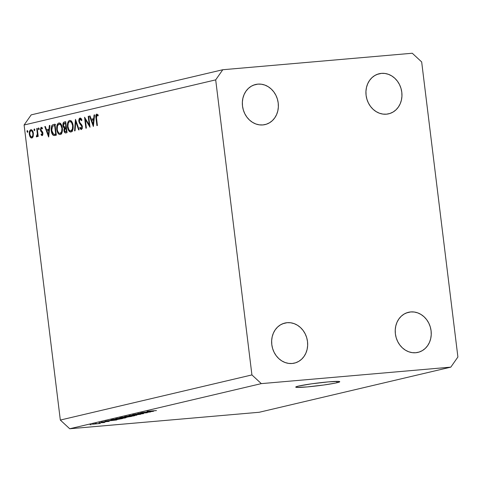 <?xml version="1.0" encoding="UTF-8"?>
<svg xmlns="http://www.w3.org/2000/svg" width="482" height="482" viewBox="0 0 482 482"><rect width="100%" height="100%" fill="white"/><g stroke="black" fill="none" stroke-linecap="round" stroke-linejoin="round"><path stroke-width="0.72" d="M336.972 382.732L336.81 381.376L336.972 382.732L334.514 383.256L323.753 385.01L307.022 386.932L296.569 387.377L295.882 386.919L298.527 386.076A22.178 1.38 -7 0 1 323.211 382.389A22.178 1.38 -7 0 1 339.762 381.702A22.178 1.38 -7 0 1 336.972 382.732A22.178 1.38 -7 0 1 312.288 386.419A22.178 1.38 -7 0 1 295.737 387.106A22.178 1.38 -7 0 1 298.527 386.076L311.746 383.799L328.477 381.877L338.93 381.437L339.617 381.895L336.972 382.732M381.443 73.372A20.593 17.87 -103.3 0 1 401.602 90.947A20.593 17.87 -103.3 0 1 388.667 113.824A20.593 17.87 -103.3 0 1 386.45 114.18L389.884 113.487L393.089 112.029L395.945 109.878L398.337 107.106L400.181 103.823L401.398 100.148L401.94 96.231L401.795 92.225L400.964 88.272L399.482 84.531L397.397 81.151L394.794 78.253L391.782 75.951L388.462 74.33L384.973 73.463L381.443 73.372L378.009 74.071L374.797 75.523L371.947 77.674L369.549 80.446L367.712 83.735L366.495 87.405L365.946 91.321L366.091 95.328L366.929 99.28L368.411 103.021L370.495 106.401L373.092 109.3L376.111 111.601L379.43 113.222L382.919 114.089L386.45 114.18A20.593 17.87 -103.3 0 1 366.284 96.605A20.593 17.87 -103.3 0 1 379.22 73.728A20.593 17.87 -103.3 0 1 381.443 73.372L377.081 74.403L381.443 73.372M410.73 311.932A20.593 17.87 -103.3 0 1 430.896 329.501A20.593 17.87 -103.3 0 1 417.96 352.378A20.593 17.87 -103.3 0 1 415.743 352.734L419.177 352.041L422.383 350.589L425.238 348.438L427.63 345.66L429.468 342.377L430.685 338.707L431.233 334.791L431.089 330.779L430.257 326.832L428.769 323.091L426.684 319.705L424.088 316.807L421.069 314.505L417.755 312.89L414.261 312.023L410.73 311.932L407.296 312.625L404.091 314.077L401.235 316.234L398.843 319.006L396.999 322.289L395.788 325.959L395.24 329.875L395.385 333.887L396.216 337.84L397.704 341.575L399.783 344.961L402.386 347.859L405.404 350.161L408.718 351.776L412.212 352.649L415.743 352.734A20.593 17.87 -103.3 0 1 395.577 335.165A20.593 17.87 -103.3 0 1 408.513 312.288A20.593 17.87 -103.3 0 1 410.73 311.932L406.368 312.957L410.73 311.932M287.145 322.687A20.593 17.87 -103.3 0 1 307.311 340.256A20.593 17.87 -103.3 0 1 294.375 363.133A20.593 17.87 -103.3 0 1 292.158 363.488L295.593 362.795L298.798 361.343L301.654 359.186L304.046 356.415L305.883 353.131L307.1 349.462L307.649 345.546L307.504 341.533L306.673 337.581L305.184 333.845L303.1 330.459L300.503 327.561L297.484 325.26L294.171 323.645L290.676 322.771L287.145 322.687L283.711 323.38L280.506 324.832L277.65 326.989L275.258 329.76L273.415 333.044L272.197 336.713L271.655 340.629L271.8 344.642L272.631 348.588L274.119 352.33L276.198 355.716L278.801 358.614L281.819 360.916L285.133 362.53L288.628 363.404L292.158 363.488A20.593 17.87 -103.3 0 1 271.993 345.919A20.593 17.87 -103.3 0 1 284.928 323.042A20.593 17.87 -103.3 0 1 287.145 322.687L282.783 323.711L287.145 322.687M257.858 84.127A20.593 17.87 -103.3 0 1 278.018 101.696A20.593 17.87 -103.3 0 1 265.082 124.579A20.593 17.87 -103.3 0 1 262.865 124.934L266.299 124.236L269.504 122.783L272.36 120.633L274.752 117.861L276.596 114.571L277.813 110.902L278.355 106.986L278.21 102.979L277.379 99.027L275.897 95.285L273.812 91.905L271.209 89.007L268.197 86.7L264.877 85.085L261.389 84.217L257.858 84.127L254.418 84.82L251.212 86.272L248.363 88.429L245.965 91.2L244.127 94.484L242.91 98.159L242.362 102.076L242.506 106.082L243.344 110.035L244.826 113.77L246.911 117.156L249.507 120.054L252.526 122.356L255.846 123.976L259.334 124.844L262.865 124.934A20.593 17.87 -103.3 0 1 242.699 107.359A20.593 17.87 -103.3 0 1 255.635 84.483A20.593 17.87 -103.3 0 1 257.858 84.127L253.496 85.157L257.858 84.127M421.672 61.943L457.9 356.999L450.815 367.133L261.322 383.624L69.721 428.757L259.22 412.267L450.815 367.133L259.22 412.267L69.721 428.757L60.328 420.057L251.923 374.924L215.695 79.867L24.1 125.001L60.328 420.057L24.1 125.001L31.185 114.867L222.78 69.733L412.279 53.243L421.672 61.943L457.9 356.999L450.815 367.133L261.322 383.624L251.923 374.924L60.328 420.057L69.721 428.757L261.322 383.624L251.923 374.924L215.695 79.867L222.78 69.733L31.185 114.867L24.1 125.001L215.695 79.867L222.78 69.733L412.279 53.243L421.672 61.943M89.254 124.989L88.194 116.361L88.676 116.246L90.026 127.236L85.32 119.446L86.38 128.091L85.898 128.206L84.549 117.216L89.254 124.989L84.549 117.216L85.898 128.206L86.38 128.091L85.32 119.446L90.026 127.236L88.676 116.246L88.194 116.361L88.688 116.319L88.194 116.361L89.254 124.989L89.742 124.946L89.254 124.989M80.133 119.126L81.536 120.681L81.922 120.018L79.994 118L78.831 121.337L79.319 121.295L78.831 121.337L78.807 120.145L79.217 118.674L80.133 117.982L81.066 118.464L81.922 120.018L81.536 120.681L80.133 119.126L79.325 120.307L79.638 122.271L82.314 126.236L82.223 128.634L81.157 129.58L79.723 128.037L80.072 127.26L80.964 128.387L81.572 128.272L81.838 126.447L79.5 123.296L78.831 121.337L81.91 126.844L81.211 128.435L82.314 128.339L81.295 128.423L80.072 127.26L79.723 128.037L81.38 129.562L82.386 126.688L81.88 125.085L79.638 122.271L79.313 121.241L80.133 119.126L81.446 119.012L80.271 119.12M75.469 119.355L79.156 129.791L78.644 129.917L75.794 121.681L75.065 130.755L74.553 130.881L75.469 119.355L74.553 130.881L75.065 130.755L75.794 121.681L78.644 129.917L79.156 129.791L75.469 119.355M69.583 120.458L70.715 120.608L71.782 121.639L72.637 123.35L73.174 126.085L72.668 130.248L71.83 131.556L70.764 132.038L68.818 130.827L67.48 126.899L67.793 122.609L68.552 121.127L69.583 120.458C67.902 121.181 67.203 123.332 67.48 126.899C68.076 130.423 69.263 132.122 71.041 131.996C72.71 131.237 73.403 129.074 73.113 125.513C72.517 122.036 71.342 120.349 69.583 120.458L69.842 120.416M58.852 122.982L59.985 123.133L61.057 124.169L62.419 128.326L61.937 132.773L61.1 134.08L60.033 134.562L59.172 134.382L58.087 133.351L56.749 129.423L57.063 125.139L57.822 123.657L58.852 122.982C57.171 123.711 56.472 125.856 56.749 129.423C57.346 132.954 58.533 134.653 60.316 134.52C61.985 133.761 62.672 131.604 62.383 128.043C61.786 124.567 60.611 122.88 58.852 122.982L59.117 122.946M49.887 125.386L48.622 136.984L44.796 126.585L45.32 126.459L46.543 129.797L48.977 129.224L49.363 125.507L49.887 125.386L49.363 125.507L48.977 129.224L46.543 129.797L45.32 126.459L44.796 126.585L48.688 136.972L49.887 125.386M27.341 130.55L27.92 131.544L27.48 132.387L27.064 130.893L27.341 130.55L27.01 131.574L27.57 132.381L27.902 131.363L27.378 130.55M33.391 133.381L32.963 137.002L32.077 137.966L31.017 137.9L30.059 136.792L29.384 134.725L29.745 130.767L30.655 129.791L31.667 129.827L32.806 131.237L33.391 133.381C32.963 130.863 32.113 129.64 30.848 129.724C29.637 130.23 29.131 131.767 29.33 134.333L30.215 137.063L31.872 138.033L33.198 136.352L33.391 133.381M34.288 128.917L34.849 129.724L34.517 130.743L33.957 129.935L34.288 128.917L33.957 129.935L34.517 130.743L34.849 129.724L34.324 128.911M36.753 128.477L37.228 128.369L38.217 136.394L37.735 136.508L37.59 135.328L36.68 136.882L36.343 136.701L36.505 135.779L37.138 135.406L37.331 133.954L36.753 128.477L37.331 133.954L36.343 136.701L36.795 136.876L37.59 135.328L37.735 136.508L38.217 136.394L37.228 128.369L36.753 128.477M38.626 127.893L39.199 128.887L38.759 129.73L38.343 128.236L38.626 127.893L38.289 128.917L38.849 129.724L39.181 128.706L38.656 127.893M41.398 128.254L42.277 128.917L42.506 128.098L41.253 127.272L40.386 129.863L40.88 129.821L40.386 129.863L40.723 131.062L41.603 130.99L40.723 131.062L41.566 132.026L42.524 131.941L41.566 132.026L42.229 132.719L42.814 132.671L42.229 132.719L42.452 133.418L42.94 133.375L42.452 133.418L42.073 134.617L42.904 134.544L42.073 134.617L41.295 133.93L41.054 134.695L41.952 134.617L41.054 134.695L42.193 135.605L42.928 133.261L42.567 135.364L41.892 135.575L41.181 134.894L41.295 133.93L42.259 134.484L42.452 133.418L40.723 131.062L40.361 129.634L41.03 127.362L42.368 127.881L42.277 128.917L41.627 128.266L41.151 128.405L40.862 129.712L42.506 131.911L42.928 133.261L42.597 132.068L40.862 129.712L41.398 128.254L42.488 128.158L41.518 128.242M51.231 130.58L51.255 127.32L51.827 125.603L52.779 124.76L54.978 124.187L56.328 135.171L54.376 135.562L53.08 135.177L52.014 133.659L51.231 130.58C51.526 133.068 52.279 134.689 53.49 135.43L56.328 135.171L54.978 124.187L53.315 124.579C51.592 125.019 50.899 127.019 51.231 130.58L51.725 130.538L51.231 130.58M64.257 122L65.703 121.657L67.052 132.646L65.853 132.924L65.07 132.845L64.251 131.755L63.919 129.869L64.305 128.085L63.419 127.224L62.955 125.76L63.16 123.085L64.257 122C63.244 122.289 62.799 123.464 62.925 125.525L64.305 128.085L63.967 130.568C64.347 132.478 65.028 133.249 66.01 132.893L67.052 132.646L65.703 121.657L64.257 122M94.593 114.855L93.327 126.453L89.501 116.054L90.026 115.927L91.249 119.265L93.683 118.693L94.068 114.975L94.593 114.855L94.068 114.975L93.683 118.693L91.249 119.265L90.026 115.927L89.501 116.054L93.394 126.441L94.593 114.855M96.882 115.186L96.34 116.361L97.388 125.501L96.906 125.615L95.846 115.535L96.774 114.053L98.22 115.011L98.039 115.927L96.882 115.186L98.039 115.927L98.22 115.011L96.774 114.053C95.834 114.65 95.575 116.029 95.99 118.192L96.906 125.615L97.388 125.501L96.49 118.192L96.882 115.186L98.189 115.18L97.256 115.258M148.221 412.218L140.569 412.887L150.739 411.917L140.22 413.255L147.323 412.719L137.713 413.556L148.221 412.218L137.713 413.556L147.323 412.719L140.22 413.255L150.739 411.917L140.569 412.887L148.221 412.218M143.106 413.737L143.106 413.737C143.998 413.514 143.636 413.466 142.027 413.598L133.146 414.616C132.17 414.851 132.544 414.906 134.255 414.767L132.749 414.719L136.069 414.134L138.183 413.911L134.297 414.677L143.546 413.61L134.255 414.767L143.6 413.562M136.852 415.189L128.929 415.629L140.72 414.279L130.369 415.454L136.852 415.189L130.369 415.454L140.72 414.279L129.507 415.49L136.852 415.189M134.454 415.773L134.454 415.773C135.424 415.466 134.448 415.448 131.52 415.713L124.591 416.629L133.189 415.58L134.966 415.586L133.086 416.032L124.724 416.876L134.966 415.586M125.531 417.876L125.531 417.876C126.507 417.569 125.531 417.551 122.603 417.81L115.674 418.731L123.47 417.737L125.983 417.653L124.579 418.063L116.096 418.966L126.049 417.689M110.83 420.316L116.903 419.888L105.034 421.256L110.83 420.316L105.034 421.256L116.361 420.015L110.83 420.316M91.429 424.666L90.056 424.787L91.429 424.666M99.991 423.503L92.472 424.208L100.364 423.371M96.587 423.449L95.213 423.57L96.587 423.449M100.997 422.744L104.919 422.322L100.997 422.744M100.346 422.563L98.973 422.684L100.346 422.563M108.824 421.419L101.334 422.112L109.239 421.28M111.396 419.756C110.336 420.063 111.276 420.087 114.216 419.816L110.788 419.979L112.981 419.382L122.591 418.551L117.126 419.527L122.591 418.551L112.981 419.382L110.776 419.967M120.247 417.671C119.223 417.918 119.626 417.96 121.446 417.81L119.644 417.864L121.898 417.285L131.508 416.448L121.446 417.81L131.508 416.448L121.898 417.285L119.644 417.864M147.546 411.67L153.625 411.236L141.75 412.604L153.077 411.363L147.546 411.67M147.365 411.267L156.451 410.574L147.028 411.381M266.275 85.567L265.925 85.609M92.755 424.13L92.381 424.262M99.202 423.515L93.737 424.046M103.829 422.6L103.244 422.551M102.323 422.648L102.642 422.69M102.883 422.051L102.521 421.979M101.563 422.057L101.136 422.202M111.77 420.262L115.632 420.039L111.77 420.262M112.649 419.834L120.898 418.695L112.589 419.641M124.772 417.653L122.03 417.942L124.404 417.972L121.464 418.424L116.789 418.515L122.024 417.864L116.801 418.629M125.459 417.111L125.959 417.394L129.815 416.593L125.513 417.279M120.898 417.52L125.82 416.942L120.94 417.695M133.695 415.55L130.947 415.846L133.321 415.87L130.381 416.321L125.706 416.412L130.941 415.761L125.724 416.532M134.785 414.641L134.219 414.526M141.449 413.731L141.961 413.833M133.146 414.616L132.592 414.803M148.486 411.61L152.348 411.387L148.486 411.61M93.532 423.979L99.009 423.582M116.403 418.581L124.404 417.972M125.326 416.478L133.321 415.87M27.914 131.496L27.01 131.574L27.914 131.496M31.185 136.978L30.215 137.063L31.185 136.978M29.824 134.291L29.33 134.333L29.824 134.291M31.216 129.694L30.848 129.724L31.216 129.694M30.975 130.712L29.986 131.869L29.812 134.213L30.866 136.749L32.987 136.948L31.752 137.051C30.782 137.075 30.137 136.135 29.812 134.213C29.661 132.261 30.047 131.092 30.975 130.712L30.975 130.712C31.939 130.652 32.583 131.574 32.909 133.484L33.397 133.442L32.909 133.484C33.059 135.448 32.674 136.635 31.752 137.051L32.987 136.942M34.861 129.857L33.957 129.935L34.861 129.857M38.078 135.285L37.59 135.328L38.078 135.285M36.343 136.701L37.138 136.629L36.343 136.701L36.795 136.876M37.494 135.804L36.505 135.779M37.909 133.906L37.331 133.954L37.909 133.906M37.572 131.134L37.084 131.176L37.572 131.134M39.193 128.839L38.289 128.917L39.193 128.839M42.073 134.617L42.904 134.544M49.031 130.393L48.742 129.604L49.031 130.393M45.35 126.537L44.796 126.585L45.35 126.537M49.291 129.556L46.543 129.797L49.291 129.556M49.495 129.176L48.977 129.224L49.495 129.176M49.881 125.465L49.363 125.507L49.881 125.465M48.399 134.84L46.935 130.863L49.375 130.363L48.857 130.411L48.399 134.84L48.917 134.791L48.399 134.84L48.857 130.411L46.935 130.863L48.399 134.84M55.123 134.123L56.237 135.195L53.49 135.43L56.237 135.195L55.261 134.327M54.52 125.453L55.05 124.808M55.526 124.519L54.364 125.778M55.436 134.55L55.828 134.942M54.635 125.428L55.707 134.159L56.195 134.117L55.328 134.249L56.201 134.171L53.641 134.327L51.713 130.465L52.52 126.212L55.123 125.386L52.52 126.212L51.628 129.182L52.387 132.996L53.128 134.026L54.068 134.406L55.707 134.159L54.635 125.428M61.389 133.761L61.003 133.339M57.244 129.381L56.749 129.423L57.244 129.381M60.19 123.988L60.497 123.506M60.569 123.416L60.093 124.181M60.834 133.11L61.63 133.966M59.009 124.103L57.509 125.808L57.231 129.315L57.629 131.086L58.768 132.942L59.69 133.424L61.696 133.279L60.154 133.4C58.708 133.502 57.732 132.14 57.231 129.315C57.021 126.392 57.611 124.657 59.009 124.103L59.009 124.103C60.443 123.995 61.407 125.35 61.907 128.164L62.395 128.116L61.907 128.164C62.118 131.062 61.533 132.809 60.154 133.4L61.708 133.267M65.697 132.942L66.01 132.893M64.461 130.526L63.967 130.568L64.461 130.526M66.474 127.899L64.305 128.085L66.474 127.899M63.413 125.483L62.925 125.525L63.413 125.483M66.167 126.989L66.582 127.543M65.781 131.785L66.938 131.682L65.57 131.821L64.449 130.435L65.679 128.188L66.492 128.067L66.004 128.11L66.432 131.634L66.926 131.586L66.432 131.634L66.004 128.11L64.751 128.712L64.449 130.435L65.082 131.731L66.938 131.7M65.865 126.983L64.528 127.164L63.407 125.41L64.678 123.061L65.853 122.856L65.365 122.898L65.865 126.983L66.353 126.941L65.865 126.983L65.365 122.898L63.72 123.621L63.383 125.145L64.166 127.001L65.865 126.983M66.365 127.043L64.528 127.164M72.119 131.237L71.734 130.815M67.974 126.856L67.48 126.899L67.974 126.856M70.92 121.458L71.228 120.982M71.294 120.892L70.824 121.651M71.565 130.586L72.36 131.435M70.884 130.875L72.36 129.128L72.631 125.633L73.125 125.591L72.631 125.633L71.535 122.506L69.968 121.542L68.89 122.115L68.239 123.278L67.914 126.32L68.866 129.646L69.95 130.736L70.884 130.875C69.432 130.977 68.462 129.616 67.962 126.784C67.745 123.862 68.342 122.127 69.739 121.578C71.173 121.47 72.137 122.82 72.631 125.633C72.848 128.537 72.264 130.285 70.884 130.875L72.427 130.755M69.739 121.578L71.607 121.398M76.331 121.633L75.794 121.681L76.331 121.633M80.506 127.971L79.723 128.037L80.506 127.971M81.295 128.423L82.314 128.333M82.398 126.802L81.91 126.844L82.398 126.802M82.061 125.447L81.386 125.507L82.061 125.447M81.464 124.501L80.53 124.585L81.464 124.501M85.953 119.391L85.32 119.446L85.953 119.391M93.737 119.861L93.448 119.072L93.737 119.861M90.056 116.005L89.501 116.054L90.056 116.005M93.996 119.024L91.249 119.265L93.996 119.024M94.201 118.644L93.683 118.693L94.201 118.644M94.586 114.933L94.068 114.975L94.586 114.933M93.104 124.302L91.646 120.331L94.08 119.831L93.562 119.879L93.104 124.302L93.622 124.26L93.104 124.302L93.562 119.879L91.646 120.331L93.104 124.302M96.484 118.15L95.99 118.192L96.484 118.15M31.752 137.051L32.728 135.846L32.909 133.484L32.18 131.351L31.125 130.688L32.439 130.574M60.154 133.4L61.63 131.658L61.931 128.393L60.81 125.037L59.238 124.073L60.877 123.928M54.46 134.394L56.213 134.243"/></g></svg>
